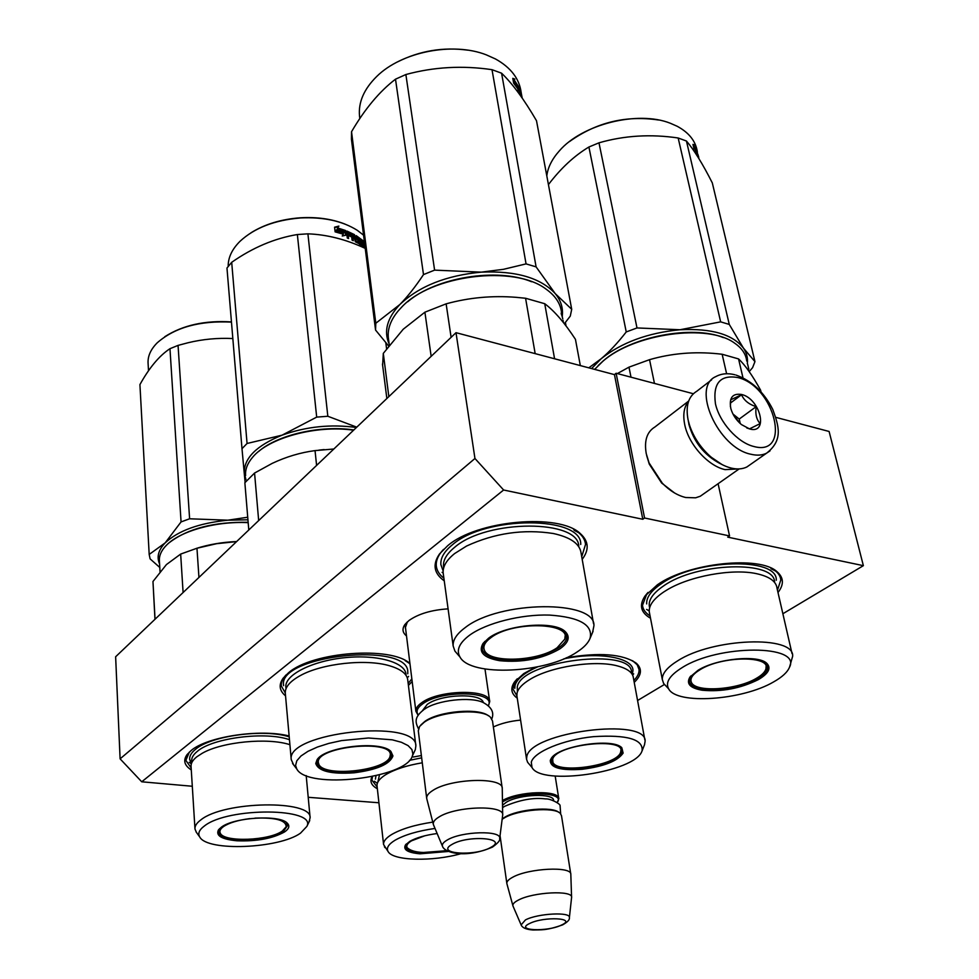 <?xml version="1.0" encoding="UTF-8"?>
<svg xmlns="http://www.w3.org/2000/svg" width="979" height="979" viewBox="0 0 979 979"><rect width="100%" height="100%" fill="white"/><g stroke="black" fill="none" stroke-linecap="round" stroke-linejoin="round"><path stroke-width="1.47" d="M192.3 786.259L141.735 781.793L503.622 490.002L642.787 519.274L644.561 518.001L729.551 535.929L727.727 537.141L863.368 565.666L782.882 613.735M378.91 802.768L308.214 797.298M664.362 684.517L637.574 700.511M493.367 726.956C501.003 723.408 510.071 721.131 520.608 720.103M406.505 635.934C402.455 632.618 401.941 628.812 404.939 624.492L408.989 620.502C418.461 613.845 431.482 609.954 448.076 608.852M191.284 769.922C184.37 765.517 182.951 760.426 187.026 754.638L191.04 750.599C207.205 736.551 260.475 728.596 289.135 735.988M285.55 695.873C279.296 690.672 278.501 684.774 283.164 678.166L288.487 672.806C312.289 651.696 391.661 645.883 409.944 663.591M412.171 681.457L408.414 685.422M444.246 580.841C433.905 573.449 432.314 564.491 439.485 553.992L447.55 545.829C476.871 520.253 559.45 512.861 580.388 533.653C588.771 541.265 589.37 549.831 582.187 559.352M377.356 788.768C371.31 785.452 369.548 781.413 372.069 776.628M413.309 757.012L421.374 755.531M517.267 698.186C511.111 693.695 510.206 688.286 514.513 681.959L523.814 673.552L535.317 667.323M566.278 657.778C599.515 652.124 622.889 653.948 636.374 663.272C642.408 668.877 641.686 675.241 634.221 682.363M650.521 618.238C640.755 612.621 638.895 605.23 644.965 596.076L657.447 584.744C688.151 562.888 760.132 555.215 777.167 571.846C783.812 577.708 784.093 584.598 777.999 592.515M503.622 490.002L474.95 458.49L456.006 332.676L614.457 374.627L642.787 519.274M141.735 781.793L120.099 758.847L474.95 458.49M120.099 758.847L115.632 656.762L456.006 332.676M863.368 565.666L829.103 431.47L775.87 417.372M729.551 535.929L718.096 483.724M644.561 518.001L616.134 373.244L693.34 393.742M616.134 373.244L614.457 374.627M405.673 629.179L405.33 627.674L407.411 621.812M406.983 661.51L409.993 663.946M411.853 678.912L408.157 683.342M415.818 745.496L407.729 679.842C406.97 673.846 400.937 669.171 389.642 665.806C366.146 658.634 321.993 663.444 300.284 675.608C290.053 681.249 285.06 687.05 285.293 693.01L281.34 685.973C280.973 682.363 282.552 678.68 286.076 674.91M632.569 660.69L637.207 664.79L639.054 669.501C639.311 673.026 637.574 676.673 633.866 680.417M516.9 695.812L512.861 688.837L516.3 679.769M771.293 568.224C777.228 571.406 780.398 575.334 780.801 580.021L777.461 590.178M650.068 615.889C645.442 612.976 642.922 609.44 642.505 605.303L646.923 593.617M191.162 767.903L185.851 760.389L189.4 752.019M377.148 786.932L371.898 780.141L372.522 776.531M443.879 578.173C439.326 574.624 436.793 570.549 436.304 565.948C435.814 560.612 438.176 555.13 443.414 549.488M573.461 529.149C580.926 533.384 584.952 538.474 585.528 544.422L581.722 556.708M417.996 715.098L415.867 711.244C415.647 708.466 417.58 705.626 421.655 702.751C439.057 689.473 490.552 688.824 489.708 701.662L488.448 705.81M418.363 715.062C415.683 711.623 417.115 707.878 422.683 703.864C441.688 689.449 497.051 691.211 488.24 705.639M420.897 724.925L424.898 721.388C438.873 711.097 478.755 707.633 488.423 715.784M418.314 730.885L419.575 726.491L424.127 722.294C439.057 711.256 482.206 708.062 490.491 717.277L492.498 720.972L502.178 787.899M426.856 799.084L426.685 798.252C426.501 795.756 428.521 793.186 432.73 790.518C450.719 778.268 503.341 776.8 502.251 788.364L502.68 814.907M433.648 825.199L433.318 824.245C432.938 821.956 434.786 819.558 438.886 817.061C455.749 806.011 504.76 804.677 502.68 815.14L499.657 838.648C502.325 830.082 461.293 831.147 447.036 840.141C443.438 842.258 441.908 844.277 442.435 846.174L442.655 846.676M557.284 802.315L558.801 798.815C559.609 789.82 518.637 790.995 502.447 800.565M502.472 801.985L502.57 801.923C519.996 790.922 566.547 791.521 557.198 802.425L557.932 801.52M502.215 818.885L504.772 817.208C517.744 809.229 552.389 806.194 558.899 812.423M502.166 819.264L504.148 818.016C517.781 809.621 554.395 806.647 560.257 813.39L561.493 815.678L570.757 873.917M506.963 883.927L506.828 883.315C506.73 881.406 508.676 879.387 512.678 877.245C528.66 868.165 571.858 866.072 570.818 874.308L571.577 897.192M513.131 906.346L512.886 905.697C512.629 903.972 514.428 902.112 518.283 900.129C533.212 891.955 573.315 890.009 571.589 897.449L569.386 917.617M711.623 379.815L696.84 391.208C688.396 396.311 685.484 405.869 688.09 419.881L689.534 425.216C693.475 436.891 700.23 447.134 709.775 455.945C716.873 462.259 724.068 466.31 731.337 468.109C737.334 469.504 742.523 469.125 746.904 466.959L750.869 464.181M688.347 421.447L689.718 426.501C693.462 437.576 699.863 447.293 708.906 455.639L722.025 464.56M753.708 446.461C792.231 457.169 774.781 386.044 737.689 377.515C720.201 374.602 712.785 383.327 715.429 403.678C719.455 422.304 737.652 442.618 753.708 446.461M749.633 428.961C768.943 434.578 760.377 398.734 741.629 394.488C732.512 393.093 728.914 397.768 730.823 408.549C732.647 414.766 736.184 420.113 741.446 424.58L749.633 428.961M746.744 427.921L749.461 428.888L760.193 423.601C756.473 419.648 755.139 413.982 756.192 406.628C748.959 404.425 744.077 400.472 741.531 394.77L730.677 399.811L730.395 406.628M741.531 394.77L730.358 403.115M756.192 406.628L739.218 419.061L732.977 414.044M740.246 423.552L739.218 419.061M739.537 422.879L733.014 414.129M688.739 423.785C693.658 441.798 704.121 455.064 720.103 463.593M688.58 401.292C684.015 406.823 682.73 414.594 684.725 424.629C688.543 444.295 708.086 466.041 725.109 469.639L738.888 468.917M688.665 401.06L654.878 427.015C646.911 431.861 644.035 440.746 646.25 453.669L649.077 462.932L662.355 483.234C669.807 490.822 677.603 495.582 685.741 497.516L695.628 497.809L700.303 496.218L704.06 493.575M646.654 455.504L649.273 464.119L661.657 483.039L674.519 492.951M559.645 649.004C542.244 658.928 522.272 662.82 499.731 660.703C483.712 657.864 478.119 652.149 482.953 643.558L488.705 638.088C506.559 624.406 554.824 620.466 565.348 631.712C570.5 636.999 568.603 642.762 559.645 649.004M562.142 629.509L564.1 630.978L566.914 636.142C567.11 640.046 564.332 643.937 558.581 647.829C541.632 657.509 522.174 661.314 500.208 659.234C488.986 657.447 482.928 653.813 482.023 648.331L484.691 641.478M388.504 338.979L388.333 337.669C387.451 328.773 390.768 319.827 398.294 310.82L401.39 307.443C430.797 274.964 514.464 264.501 546.209 289.233C555.399 295.817 560.514 303.551 561.53 312.436L561.848 314.21M407.741 301.74C436.022 277.326 497.124 267.402 531.634 281.756M563.427 322.434L563.035 320.427M561.175 313.158L561.469 314.773M561.677 314.724L562.79 318.946M561.53 313.072L562.484 317.465M431.164 356.332L424.898 312.191L403.238 329.225L383.303 353.382L388.834 396.63M554.579 358.779L544.728 303.71L525.576 298.252L535.17 353.639M580.327 365.595L575.444 339.334C564.65 322.825 554.408 310.955 544.728 303.71M451.111 337.339L446.13 303.845C468.904 297.579 492.278 295.413 516.239 297.335L525.576 298.252M446.13 303.845L424.898 312.191M382.63 365.351L383.303 353.382M593.555 623.745L581.098 553.135C579.886 543.859 570.647 537.324 553.368 533.518C523.606 528.893 494.664 533.078 466.555 546.049L454.623 553.563C446.461 560.135 442.655 566.621 443.181 573.021L453.167 646.018C452.702 640.058 456.667 633.951 465.062 627.71C499.131 600.457 595.991 599.65 593.923 625.801L592.589 632.41M459.971 657.007C470.446 677.064 546.625 673.319 577.463 651.733C584.059 647.388 588.269 642.922 590.08 638.32C593.152 624.932 579.629 617.186 549.525 615.081C521.207 614.139 486.379 622.987 469.639 635.163C459.261 642.946 456.043 650.215 459.971 657.007L454.917 651.108L453.167 646.018M457.939 654.633L454.917 651.108M443.316 574.049L443.181 573.021M443.144 570.977L440.88 564.65C440.342 558.091 444.185 551.458 452.445 544.74C485.914 515.346 582.309 515.823 580.731 544.471M562.276 316.107C563.255 307.993 560.894 300.48 555.203 293.578L536.1 266.875L526.053 263.889L492.009 69.68L501.578 73.192C512.604 83.802 524.242 99.65 536.504 120.735L571.712 309.291L570.28 316.107L564.357 323.755M397.584 61.873C419.807 50.761 443.206 46.87 467.754 50.162M389.152 344.008C383.523 331.269 387.109 318.102 399.897 304.481C407.558 296.686 415.426 286.725 423.503 274.585L434.603 270.131L405.869 74.526C433.77 66.939 462.492 65.324 492.009 69.68M388.663 346.04L375.557 330.058L375.801 323.254L399.897 304.481C419.183 286.174 446.314 275.405 481.289 272.15L434.603 270.131M375.557 330.058L351.437 139.263L351.534 131.737C364.886 108.902 379.546 91.377 395.504 79.189L405.869 74.526M375.801 323.254L351.534 131.737M423.503 274.585L395.504 79.189M571.712 309.291L555.203 293.578C540.592 277.791 515.957 270.657 481.289 272.15L503.5 269.311L526.053 263.889M536.1 266.875L501.578 73.192M359.721 117.615L359.526 116.134C358.216 102.33 363.943 89.113 376.707 76.497C401.402 51.887 452.812 41.644 486.33 54.861L495.521 58.985C510.744 67.478 519.286 78.601 521.146 92.356L521.807 96.272M517.72 88.086L517.867 88.869M517.989 89.517L518.197 90.668M516.325 86.568L513.963 83.239M518.246 87.89L514.305 82.15L513.877 83.484L518.05 89.162L517.805 90.472L519.311 91.328L518.417 86.47L517.438 88.196M522.064 97.9L521.574 96.835M521.66 97.3L520.84 92.821L519.653 89.897L519.519 91.231M519.837 91.12L520.657 93.837M520.926 93.764L520.094 92.54L520.155 94.706L518.87 87.694M519.005 87.645L521.428 94.62M521.734 96.799L521.893 97.643M521.538 94.596L522.223 98.108M514.538 80.449L518.295 86.238L518.136 87.498L514.159 81.771L513.681 83.252L512.788 78.344L514.893 79.103L513.657 80.853L515.823 83.925M518.295 86.238L517.536 86.495M514.159 81.771L513.473 82.089M512.923 79.091L513.999 79.483L513.657 80.853M557.137 647.731C538.156 661.339 489.977 663.432 484.629 650.68C482.61 646.532 484.752 642.163 491.054 637.549C512.788 620.772 572.287 622.375 564.785 639.165L557.137 647.731M392.934 755.935C389.923 764.207 376.964 769.824 354.055 772.81C331.135 774.34 318.371 771.232 315.752 763.473L317.037 759.802C324.526 746.61 381.039 740.271 390.902 751.456L392.934 755.935M389.165 750.159L391.833 755.09C388.908 763.155 376.279 768.637 353.97 771.538C332.101 773.031 319.668 770.106 316.694 762.763L318.444 758.174M258.505 451.6C277.473 434.823 320.5 424.947 353.835 429.952M245.619 475.549C245.08 469.516 247.381 463.471 252.484 457.426C268.209 437.882 316.266 424.727 353.578 430.197M324.159 449.581L318.836 450.132M248.788 529.969L244.86 482.733L254.564 473.053L272.235 463.361C286.223 456.777 300.492 452.518 315.042 450.609L333.827 449.006M316.596 465.417L315.042 450.609M258.664 520.571L254.564 473.053M412.392 755.923C406.42 778.452 307.479 789.772 296.796 769.017L295.585 765.431L296.821 760.756L300.994 755.972L307.969 751.321L317.392 747.05L328.797 743.404L341.573 740.589L368.459 737.995L392.249 739.818L401.39 742.278L408.047 745.582L411.914 749.559L412.869 753.989L412.392 755.923L415.341 749.584L415.867 745.888C417.299 718.133 285.746 732.451 291.252 759.631L293.651 764.905M415.341 749.584L414.631 751.101M283.616 685.655L283.58 685.312C277.803 655.232 408.843 641.392 407.778 671.998L407.778 673.797M356.772 427.162L327.83 416.259L316.694 417.115L297.359 234.532L307.908 233.834C326.864 234.556 345.979 239.402 365.228 248.385M344.853 224.032C331.71 218.929 316.866 216.848 300.333 217.791C281.206 219.21 264.734 224.228 250.905 232.843M245.949 479.563L244.248 473.212L241.997 448.688L247.063 443.475L231.693 262.311C252.717 247.589 274.597 238.325 297.359 234.532M245.117 482.39L244.248 473.212C243.759 458.343 256.363 445.665 282.05 435.178L247.063 443.475M241.997 448.688L226.969 268.026L231.693 262.311M356.405 427.505C331 423.98 306.207 426.538 282.05 435.178L316.694 417.115M386.595 348.818L385.812 342.809M327.83 416.259L307.908 233.834M228.18 266.398C228.07 257.624 232.023 249.241 240.063 241.25C254.552 227.874 274.671 220.116 300.394 217.962C323.413 216.836 342.369 220.948 357.298 230.322L363.564 235.168M345.085 231.35L345.55 235.266M344.412 232.464L336.69 230.089L335.467 231.95L343.335 234.214L342.234 236.012L346.125 235.144L345.575 230.53L343.91 232.953L336.335 230.628M364.433 248.017L362.903 246.243L362.242 241.018L360.566 240.638L361.165 245.448M361.275 240.271L362.01 246.059L361.006 245.325L360.284 239.537L357.237 237.505L356.429 238.032L356.735 239.255L359.366 240.124L356.735 239.255M359.636 240.406L359.721 241.067M359.366 240.124L359.55 244.322M359.868 240.981L359.868 244.542M360.284 244.309L355.353 241.789L354.471 238.399L352.905 237.579L352.575 240.357M353.003 238.386L352.293 238.019M352.905 237.579L353.284 240.712L352.073 240.112L351.351 234.287L347.924 232.953L347.496 234.544L350.494 236.416M347.986 233.479L347.496 234.544M348.059 234.079L351.02 235.401L350.433 235.841M351.02 235.401L351.18 236.734L348.218 235.425L348.597 238.558L347.276 238.032L346.48 231.497M346.97 231.081L354.459 234.642L353.823 235.07L346.493 231.582M358.265 243.098L358.95 242.694L355.854 240.81L355.206 241.238L358.412 243.012M358.95 242.694L358.73 240.92L356.185 238.839L355.83 235.902M364.506 242.621L355.866 236.245M364.372 241.642L356.221 235.645M363.38 242.939L362.524 242.4L362.671 243.514L364.714 244.309M363.258 242.009L362.646 242.302M364.543 242.976L363.38 241.96L363.405 243.159M364.775 244.75L362.671 243.514M364.886 245.643L362.83 244.86L363.209 246.757L365.106 247.418M363.576 244.505L363.772 246.059L363.025 246.414M364.837 248.201L363.209 246.757M352.673 235.706L351.987 235.547L352.122 236.673L352.159 235.425M352.734 236.233L354.312 237.053L353.957 235.609L352.599 235.107M354.312 237.053L352.122 236.673M353.823 235.07L355.206 241.238M348.304 236.172L347.667 235.89L347.949 238.301M358.681 240.516L359.171 241.372M357.09 237.616L357.408 238.852M354.459 234.642L355.854 240.81M337.682 227.96L345.281 230.42L344.241 232.158L336.495 229.796L335.124 231.864L334.573 227.189L338.893 226.088L337.253 228.474L344.743 230.897L344.045 232.084M336.495 229.796L335.112 231.79M334.622 227.593L338.44 226.59L337.253 228.474M390.217 755.36L390.021 756.351C387.427 770.461 324.392 777.644 318.885 764.403L318.322 762.372C316.033 746.328 393.607 738.851 390.217 755.36M284.51 831.966C272.59 838.55 256.743 841.499 236.955 840.79C221.707 839.333 215.551 835.699 218.464 829.898L221.327 827.206C233.895 817.281 279.664 814.504 287.214 823.094C290.017 825.86 289.111 828.821 284.51 831.966M286.039 822.201L287.814 825.113L283.641 831.036C272.027 837.461 256.584 840.325 237.31 839.627C225.708 838.648 219.406 836.103 218.39 832.003L219.675 828.54M160.03 571.736L159.418 561.175C158.977 556.476 160.74 551.777 164.729 547.09L166.283 545.401C179.793 531.12 215.918 520.963 248.189 522.664M169.306 542.647C187.809 528.513 214.095 521.734 248.152 522.309M236.649 541.534C222.257 542.17 208.821 544.471 196.351 548.411M183.097 592.528L180.662 554.077L166.43 564.565L152.969 581.502L155.049 619.23M198.945 577.426L196.963 548.24L216.628 543.688L236.563 541.62M196.963 548.24L180.662 554.077M154.963 619.315L152.969 581.502M289.906 744.689C267.854 737.395 221.988 741.825 202.261 753.255L196.84 756.779C192.667 760.12 190.746 763.412 191.076 766.679L194.943 828.479M309.009 822.005L310.11 817.71C311.836 799.672 224.02 800.957 200.903 819.851C196.632 822.996 194.662 826.08 194.992 829.091L196.449 832.419M199.789 837.069C207.389 851.693 278.978 848.646 300.48 833.178L306.843 826.435C317.355 807.785 228.303 806.818 204.464 825.933C199.165 829.849 197.611 833.557 199.789 837.069L196.008 831.795M191.443 763.522L189.681 759.435C189.351 756.106 191.284 752.729 195.519 749.314C211.158 735.657 264.012 728.633 289.209 736.832M164.766 336.727C182.828 325.187 205.052 320.243 231.448 321.92M159.577 563.904C156.505 557.014 158.365 550.014 165.145 542.904L181.066 521.917L189.608 518.784L178.056 345.391L188.054 342.748C202.739 339.199 217.668 337.804 232.831 338.55M159.785 567.465L150.105 558.874L149.187 554.444L165.145 542.904C178.227 530.667 199.129 523.104 227.874 520.192L189.608 518.784M149.187 554.444L139.924 384.588C149.334 367.651 159.344 355.695 169.967 348.695L178.056 345.391M181.066 521.917L169.967 348.695M247.944 519.788L227.874 520.192L247.736 517.23M148.514 370.76L148.11 363.821C147.511 356.54 150.546 349.54 157.227 342.809C174.837 327.414 199.594 320.512 231.472 322.115M286.945 823.119L286.186 826.741L282.331 831.036C269.164 840.741 224.167 842.478 220.348 833.276C219.21 831.147 220.263 828.919 223.481 826.594C229.159 822.813 237.934 820.157 249.792 818.615M286.186 826.741C286.076 820.267 275.674 817.392 254.968 818.126M758.444 679.561C740.54 688.457 721.817 692.018 702.273 690.244C690.134 688.164 686.01 683.795 689.901 677.15L698.051 670.272C716.579 658.561 758.444 654.437 766.875 663.419C771.379 668.18 768.576 673.552 758.444 679.561M764.048 661.584L765.651 662.746L767.781 666.723C767.842 670.554 764.403 674.482 757.465 678.484C740.038 687.16 721.792 690.623 702.751 688.898C694.258 687.564 689.73 684.835 689.192 680.723L690.807 675.987M598.145 365.583L603.235 360.884C630.488 336.752 692.031 324.71 723.42 337.62M594.632 369.377L602.623 361.508C633.78 333.521 708.196 323.192 734.691 343.201C741.898 348.157 745.912 354.104 746.732 361.055M748.825 369.267L747.577 363.98M631.002 377.196L628.983 367.149L617.357 373.574M742.975 377.821L738.558 358.926L722.147 354.251L726.614 373.745M761.001 391.82L760.597 390.156C752.374 375.324 745.031 364.91 738.558 358.926M654.461 383.425L649.542 359.672C671.496 353.333 694.319 351.375 717.986 353.798L722.147 354.251M649.542 359.672L628.983 367.149M792.023 653.605L777.045 588.355C776.274 581.355 769.359 576.447 756.326 573.633C731.986 568.334 689.277 576.215 666.797 590.056L663.897 591.867C653.739 598.707 648.869 605.303 649.248 611.667L662.318 679.536C662.037 673.613 667.103 667.409 677.541 660.911C712.565 637.941 794.74 635.016 792.647 656.273L789.637 666.809M668.645 688.849C676.722 704.917 742.302 700.377 773.643 681.898C782.123 677.113 787.385 672.267 789.441 667.36C801.972 644.402 718.268 644.182 681.874 667.788C669.575 675.498 665.157 682.522 668.645 688.849L663.627 683.464L662.318 679.536M666.797 686.866L663.627 683.464M649.652 613.735L649.248 611.667M646.678 603.908C646.275 597.398 651.206 590.643 661.474 583.655C695.922 558.899 777.852 556.867 776.286 580.217M747.32 363.552C747.98 358.008 746.696 352.881 743.477 348.157L729.269 324.428L720.642 321.858L678.166 137.99L686.45 141.025C694.062 149.922 702.689 163.885 712.308 182.914L754.944 361.63L752.582 367.676L749.229 371.543M569.423 141.625C596.382 122.338 626.107 115.13 658.598 120.013M591.585 368.569L601.167 358.742C609.379 351.816 617.737 342.883 626.242 331.942L636.999 327.941L598.977 142.824C624.259 135.53 650.656 133.915 678.166 137.99M588.783 367.835L601.167 358.742C621.604 342.491 647.878 332.823 679.989 329.752L636.999 327.941M566.046 325.946L565.397 322.446M626.242 331.942L588.905 147.009L598.977 142.824M548.424 184.603C560.796 168.302 574.294 155.771 588.905 147.009M754.944 361.63L743.477 348.157C732.708 334.328 711.549 328.198 679.989 329.752L720.642 321.858M729.269 324.428L686.45 141.025M546.808 175.902C547.824 167.446 552.009 159.112 559.352 150.888C582.077 124.296 637.941 110.199 670.431 123.293L677.174 126.267C689.069 132.679 695.8 141.233 697.342 151.916M697.219 152.981L694.331 147.915L697.354 155.588L698.174 156.175L697.085 151.549L696.73 153.152M698.749 157.252L697.917 154.706M698.982 158.708L698.198 155.881M698.516 156.285L698.786 158.402M698.039 154.67L698.308 155.845M694.295 146.226L697.109 152.614L694.197 147.56L694.062 149.053L692.961 144.378L694.344 144.868L693.475 146.569M694.074 147.609L693.499 146.703M693.12 145.088L693.438 146.422M756.241 678.41C736.906 690.024 695.531 692.691 691.455 682.461C689.693 678.569 692.532 674.335 699.997 669.746C722.074 655.636 772.198 655.44 765.823 669.232C764.746 672.304 761.564 675.363 756.241 678.41M623.121 753.096C617.688 761.05 604.031 766.447 582.15 769.298C560.734 770.767 550.125 767.756 550.308 760.291L551.263 758.419C558.263 745.863 612.891 737.566 621.8 747.748L623.121 753.096M619.891 746.414L622.399 750.171L622.02 752.288C616.733 760.047 603.431 765.309 582.126 768.087C563.414 769.494 553.013 767.12 550.908 760.989L552.156 757.318M644.855 739.891L633.389 677.872C632.801 672.622 627.612 668.669 617.822 666.014C595.354 659.65 550.528 666.528 529.884 679.463C522.517 683.942 518.246 688.408 517.096 692.875L516.875 695.665L526.555 759.214L526.812 756.62C530.104 732.035 647.119 716.885 645.112 741.262L644.512 744.738M532.001 767.45C541.008 786.161 634.686 772.382 641.93 751.236L642.114 750.795C643.325 739.304 627.147 734.593 593.555 736.649C563.158 739.659 533.91 751.896 531.291 762.176L532.001 767.45L527.608 762.274L526.555 759.214M529.358 764.342L527.608 762.274M517.022 696.558L516.875 695.665M514.795 688.359L515.015 685.508C516.802 678.985 524.365 672.757 537.679 666.846M563.794 658.855C598.291 651.439 632.972 657.558 632.972 670.297L632.324 674.482M620.502 752.557C616.537 765.688 557.479 774.242 552.927 762.36L552.682 759.251C555.729 744.138 627.417 736.673 620.674 752.105L620.502 752.557M448.101 851.497L419.93 853.81C407.753 852.685 402.92 849.735 405.453 844.975L409.699 841.414C416.234 837.718 425.375 835.099 437.148 833.533M446.559 850.714L420.297 852.721C411.045 851.963 406.077 849.931 405.392 846.639L406.261 844.008M422.279 762.8C407.056 765.37 395.026 769.237 386.191 774.401L384.759 775.295C379.326 778.941 376.744 782.478 377.037 785.904L383.572 844.51C383.315 841.34 385.959 838.036 391.527 834.597C401.206 828.956 414.961 824.795 432.767 822.115M435.006 828.442C417.727 830.926 404.376 834.879 394.941 840.3C388.345 844.375 386.093 848.157 388.149 851.632L383.572 844.51M461.17 853.615C432.938 861.801 393.117 860.92 388.149 851.632M385.139 847.753L384.38 846.749M375.41 779.137L375.985 775.735M446.155 850.482C425.828 853.921 412.82 852.978 407.142 847.655C406.077 845.538 407.545 843.249 411.547 840.814L424.862 835.76M422.328 710.84L427.187 704.427C440.966 693.976 481.582 692.74 483.332 702.616M451.992 844.436C434.664 853.884 475.084 856.735 490.822 847.373C509.031 838.012 467.999 834.72 451.992 844.436M502.521 805.252L506.278 802.266C519.274 794.055 554.701 792.892 553.576 800.638M512.947 905.93L520.975 924.543C522.027 927.676 526.029 929.499 532.98 929.989C541.265 929.707 545.903 930.772 562.656 924.861C567.6 922.034 569.839 919.66 569.374 917.739C571.479 911.669 538.009 913.272 525.442 919.917L521.134 924.898M529.59 923.515C514.11 930.686 547.42 932.155 561.542 925.033C577.634 917.898 543.932 916.173 529.59 923.515M734.96 374.786C727.789 372.938 721.401 373.55 715.784 376.621C691.003 387.072 718.109 447.941 750.966 454.256C756.987 455.7 762.176 455.345 766.545 453.204L770.032 450.866M443.695 567.783C442.447 561.077 446.13 554.224 454.721 547.237C486.979 519.041 579.654 519.249 578.748 546.686M286.064 688.567L285.831 687.038C284.62 674.825 312.631 660.678 345.685 657.594C378.738 654.327 406.75 662.979 406.004 675.29M191.97 762.298C190.954 758.713 192.753 755.042 197.379 751.309C212.871 737.811 265.762 731.166 289.466 739.708M649.652 607.726C647.682 600.898 652.32 593.629 663.554 585.944C696.742 562.203 775.539 560.049 774.548 582.383M517.438 691.774L517.255 687.16C520.265 660.531 635.138 646.532 631.382 673.173M377.784 782.245L379.497 774.854M421.668 757.844L409.491 760.34M407.117 622.191L404.939 624.492M191.101 750.55L187.026 754.638M287.728 673.552L283.164 678.166M405.184 660.629L409.968 663.725M444.295 549.011L439.485 553.992M574.122 530.275L580.388 533.653M517.279 678.765L514.513 681.959M630.892 660.066L636.374 663.272M648.025 592.417L644.965 596.076M770.987 568.726L777.167 571.846M405.33 626.438L415.867 711.244M484.984 669L489.635 701.135M418.278 730.615L426.685 798.252M433.318 824.245L426.746 798.644M499.657 838.648C500.306 840.349 497.895 843.176 492.425 847.116C464.499 859.06 444.16 852.464 442.435 846.174L433.416 824.624M555.179 776.041L558.74 798.374M500.049 835.638L506.828 883.315M512.886 905.697L506.853 883.547M708.906 455.639L709.775 455.945M689.718 426.501L689.534 425.216M746.904 466.959L766.545 453.204C783.506 440.06 778.746 425.914 772.749 409.381C763.999 392.163 751.774 380.733 736.086 375.092M661.657 483.039L662.355 483.234M649.273 464.119L649.077 462.932M739.182 468.904L700.303 496.218M502.57 807.602L504.552 806.366C519.714 799.855 533.359 797.371 545.523 798.901C550.663 798.546 559.817 803.673 560.061 805.374L560.673 813.83M424.58 709.188C436.242 700.34 470.997 696.142 483.418 702.653C491.58 707.107 494.371 712.516 491.813 718.88M423.699 709.799C413.848 717.46 415.39 722.441 418.449 728.78M388.333 337.669L389.312 345.195M382.471 364.066L386.852 398.514M590.08 638.32L593.066 631.259M566.731 635.053L566.914 636.117M564.1 630.978L565.348 631.712M483.895 642.505L482.953 643.558M443.169 572.984L442.104 572.348M359.844 118.52L359.526 116.134M484.629 650.68L482.378 645.43M565.556 632.581L564.785 639.165M317.918 758.847L317.037 759.802M389.838 750.722L390.902 751.456M296.796 769.017L292.55 763.461M285.317 693.352L291.252 759.68M407.288 677.811L408.598 676.379M390.021 756.351L390.817 751.786M318.885 764.403L317.159 760.145M306.194 775.601L310.11 817.71M306.843 826.435L309.731 820.537M286.247 822.384L287.214 823.094M219.32 829.005L218.464 829.898M191.321 763.926L189.192 762.323M220.348 833.276L218.917 829.629M767.45 665.231L767.781 666.723M765.651 662.746L766.875 663.419M690.721 676.122L689.914 677.15M649.212 610.884L646.593 609.415M691.455 682.461L689.497 678.496M766.312 663.407L765.957 668.718M642.114 750.795L644.574 744.566M622.265 749.437L622.399 750.134M552.046 757.465L551.263 758.419M620.723 747.075L621.8 747.748M632.63 675.118L633.658 673.858M552.927 762.36L551.275 758.847M621.237 747.601L620.674 752.105M406.187 844.106L405.453 844.975M377.331 783.335L374.382 781.254M407.142 847.655L405.832 844.693"/></g></svg>
